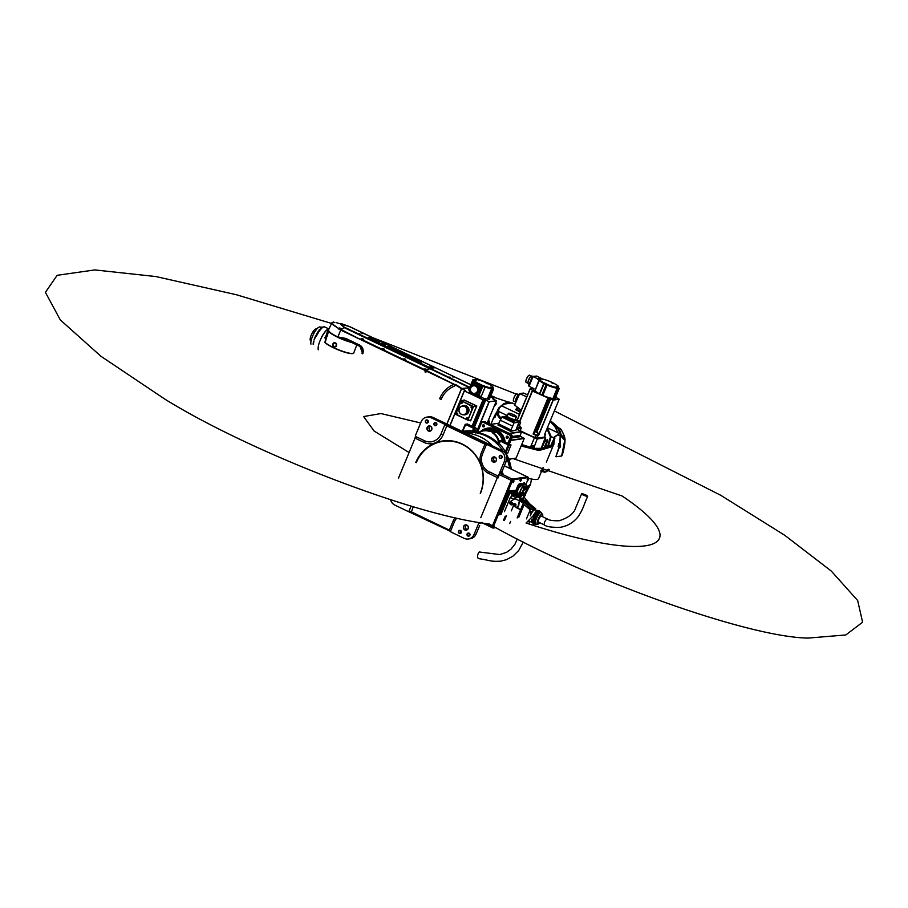 <?xml version="1.0" encoding="UTF-8"?>
<svg xmlns="http://www.w3.org/2000/svg" width="908" height="908" viewBox="0 0 908 908"><rect width="100%" height="100%" fill="white"/><g stroke="black" fill="none" stroke-linecap="round" stroke-linejoin="round"><path stroke-width="1.36" d="M587.476 496.415C584.116 495.7 582.198 494.769 581.71 493.646C585.07 494.361 586.988 495.28 587.476 496.415L587.68 496.301C583.015 506.709 583.81 507.674 578.578 516.073C573.845 522.372 567.682 526.129 560.077 527.344C551.633 527.503 546.366 526.685 544.278 524.881L544.459 524.903C543.858 523.087 544.698 521.067 546.979 518.843L541.395 516.096A3.337 0.953 115.6 0 0 541.202 516.073A3.337 0.953 115.6 0 0 538.955 518.979A3.337 0.953 115.6 0 0 538.501 522.111A3.337 0.953 115.6 0 0 538.694 522.145M547.297 518.99L547.161 518.865C548.829 520.273 552.824 520.897 559.135 520.749C568.658 517.719 574.231 513.27 575.842 507.424L581.71 493.646M529.727 521.249A6.345 1.805 -64.4 0 1 529.693 521.226L531.725 522.202M534.664 508.764L533.927 508.412A7.332 2.088 -64.4 0 1 534.381 508.344L535.118 508.696A7.332 2.088 -64.4 0 0 534.664 508.764L533.541 510.444A6.662 1.895 -64.4 0 0 530.249 515.846L531.067 512.906L530.329 512.555A7.332 2.088 -64.4 0 1 531.01 511.442L531.748 511.794L533.541 510.444A6.662 1.895 -64.4 0 1 535.743 510.058M533.7 521.975L532.553 521.419L533.166 523.95L534.313 524.495L533.7 521.975A7.332 2.088 -64.4 0 1 533.915 520.931L536.219 515.369L535.073 514.825L532.769 520.375L533.915 520.931M532.553 521.419A7.332 2.088 -64.4 0 1 532.769 520.375M539.658 522.668A5.607 1.6 -64.4 0 1 538.784 523.644A5.607 1.6 -64.4 0 1 538.069 519.376A5.607 1.6 -64.4 0 1 541.202 514.484A5.607 1.6 -64.4 0 1 542.757 515.358A5.607 1.6 -64.4 0 1 542.553 516.652M534.551 523.859A6.617 1.884 -64.4 0 1 535.198 518.207A6.617 1.884 -64.4 0 1 540.271 511.919L541.372 512.452A6.617 1.884 -64.4 0 0 536.299 518.74A6.617 1.884 -64.4 0 0 535.652 524.381L534.551 523.859M535.118 524.132L534.767 524.438A7.332 2.088 -64.4 0 1 534.313 524.495M514.45 504.7A0.624 0.59 -98.2 0 0 515.574 505.132A0.624 0.59 -98.2 0 0 515.619 504.882M514.473 504.791L515.506 505.109M533.484 510.682A6.345 1.805 -64.4 0 1 535.221 509.808L537.207 510.761M535.118 508.696L535.754 510.114M531.067 512.906A7.332 2.088 -64.4 0 1 531.748 511.794M529.16 522.032L529.194 520.931L529.16 522.032M527.809 521.794L530.17 521.533A7.332 0.726 8.1 0 0 530.306 521.521L529.625 521.964M533.927 508.412L532.383 509.887M535.743 513.712L536.889 514.257L539.806 511.227L538.66 510.682L535.743 513.712A7.332 2.088 -64.4 0 0 535.073 514.825M536.219 515.369A7.332 2.088 -64.4 0 1 536.889 514.257M538.66 510.682A7.332 2.088 -64.4 0 1 539.114 510.614L540.566 512.067M512.668 494.928L513.383 494.043L512.668 494.928M513.383 494.043L512.464 493.6L511.749 494.485L512.577 495.723M515.517 494.519L516.232 493.634L515.517 494.519M514.439 494.69L515.426 495.314M511.851 503.611A0.681 0.647 -98.2 0 0 511.874 503.622L511.647 503.645A0.636 0.602 -98.2 0 0 512.021 502.635A0.636 0.602 -98.2 0 0 511 502.748A0.636 0.602 -98.2 0 0 511.647 503.645M512.566 504.564A1.873 1.759 81.8 0 1 509.956 502.238A1.873 1.759 81.8 0 1 510.512 501.5L517.617 496.914L520.046 498.072L518.355 505.257A0.806 0.749 81.8 0 1 518.298 505.472L517.639 507.073A0.806 0.749 81.8 0 1 516.641 507.47L515.415 506.289L515.914 505.098A0.829 0.783 -98.2 0 0 515.506 503.997L514.234 503.384L512.566 504.564L514.45 503.486M512.067 504.814A1.873 1.759 -98.2 0 0 513.02 504.507M512.169 503.293A0.681 0.647 81.8 0 1 511.056 503.418A0.681 0.647 81.8 0 1 511.476 502.328A0.681 0.647 81.8 0 1 512.169 503.293M528.07 479.753L528.785 478.868L528.07 479.753M527.979 480.548L527.151 479.31L527.866 478.425L528.785 478.868M520.715 480.809L521.442 479.923L520.715 480.809M520.625 481.603L519.796 480.366L520.511 479.481L521.442 479.923M513.372 481.864L514.087 480.979L513.372 481.864M513.27 482.659L512.441 481.422L513.156 480.536L514.087 480.979M504.065 504.315L504.78 503.429L504.689 504.224M503.146 503.872L503.861 502.987L504.78 503.429M517.696 492.601L517.106 493.941L517.696 492.601M517.106 493.941L516.414 493.6L517.004 492.272L517.73 492.613M520.579 486.2L520.012 486.892L520.579 486.2M519.773 486.12L519.955 485.235L520.647 485.576M522.565 486.268L523.235 485.201L522.826 486.404M521.873 485.939L522.509 484.861L523.235 485.201M523.723 487.142A4.007 1.146 115.6 0 0 523.7 487.017A4.007 1.146 115.6 0 0 523.473 486.711A4.007 1.146 115.6 0 0 523.246 486.677A4.007 1.146 115.6 0 0 520.545 490.172A4.007 1.146 115.6 0 0 520.012 493.929A4.007 1.146 115.6 0 0 520.227 493.963A4.007 1.146 115.6 0 0 520.386 493.918A4.007 1.146 115.6 0 0 520.511 493.861M521.374 485.78A4.007 1.146 115.6 0 0 521.203 485.621A4.007 1.146 115.6 0 0 520.988 485.598A4.007 1.146 115.6 0 0 520.704 485.701M523.337 486.926A3.825 1.09 115.6 0 0 520.625 490.581A3.825 1.09 115.6 0 0 520.466 493.873A3.825 1.09 115.6 0 0 520.613 493.827A3.825 1.09 115.6 0 0 522.883 490.865A3.825 1.09 115.6 0 0 523.768 487.256A3.825 1.09 115.6 0 0 523.337 486.926M519.07 495.723L519.637 495.019L519.07 495.723M518.752 495.564L518.945 494.69L519.637 495.019M516.584 496.313L517.231 495.371L516.89 496.472M515.892 495.961L516.538 495.042L517.231 495.371M465.702 445.941A37.126 34.958 -98.2 0 0 443.218 441.174A37.126 34.958 -98.2 0 0 443.138 441.186M480.241 493.282A36.99 34.833 -98.2 0 0 462.195 444.33A36.99 34.833 -98.2 0 0 416.295 462.626M416.227 462.569A37.126 34.958 81.8 0 1 443.047 441.197A37.126 34.958 81.8 0 1 476.064 455.839A37.126 34.958 81.8 0 1 480.4 493.339M467.177 529.568A2.406 2.259 81.8 0 1 466.553 525.199M495.337 461.593A2.406 2.259 81.8 0 1 494.712 457.235M430.698 430.608A2.406 2.259 81.8 0 1 430.074 426.238M436.498 424.944A1.339 1.26 81.8 0 1 436.226 423.094M461.026 532.712A1.339 1.26 81.8 0 1 460.765 530.874M468.199 528.638A2.667 2.52 81.8 0 1 464.885 529.954A2.667 2.52 81.8 0 1 463.579 526.424A2.667 2.52 81.8 0 1 466.894 525.096A2.667 2.52 81.8 0 1 468.199 528.638M463.897 526.515A2.406 2.259 -98.2 0 0 466.315 529.897A2.406 2.259 -98.2 0 0 467.779 526.084A2.406 2.259 -98.2 0 0 463.897 526.515M461.298 532.599A1.6 1.51 81.8 0 1 459.312 533.393A1.6 1.51 81.8 0 1 458.529 531.271A1.6 1.51 81.8 0 1 460.515 530.476A1.6 1.51 81.8 0 1 461.298 532.599M458.846 531.373A1.339 1.26 -98.2 0 0 460.186 533.246A1.339 1.26 -98.2 0 0 461.003 531.123A1.339 1.26 -98.2 0 0 458.846 531.373M431.72 429.677A2.667 2.52 81.8 0 1 428.406 430.994A2.667 2.52 81.8 0 1 427.101 427.464A2.667 2.52 81.8 0 1 430.415 426.136A2.667 2.52 81.8 0 1 431.72 429.677M427.418 427.555A2.406 2.259 -98.2 0 0 429.836 430.937A2.406 2.259 -98.2 0 0 431.289 427.123A2.406 2.259 -98.2 0 0 427.418 427.555M436.771 424.819A1.6 1.51 81.8 0 1 434.784 425.614A1.6 1.51 81.8 0 1 434.001 423.491A1.6 1.51 81.8 0 1 435.988 422.697A1.6 1.51 81.8 0 1 436.771 424.819M434.319 423.593A1.339 1.26 -98.2 0 0 435.658 425.466A1.339 1.26 -98.2 0 0 436.476 423.344A1.339 1.26 -98.2 0 0 434.319 423.593M496.347 460.662A2.667 2.52 81.8 0 1 493.033 461.979A2.667 2.52 81.8 0 1 491.739 458.449A2.667 2.52 81.8 0 1 495.053 457.133A2.667 2.52 81.8 0 1 496.347 460.662M492.057 458.551A2.406 2.259 -98.2 0 0 494.474 461.922A2.406 2.259 -98.2 0 0 495.927 458.109A2.406 2.259 -98.2 0 0 492.057 458.551M469.879 535.255A1.6 1.51 81.8 0 1 467.892 536.049A1.6 1.51 81.8 0 1 467.109 533.927A1.6 1.51 81.8 0 1 469.096 533.144A1.6 1.51 81.8 0 1 469.879 535.255M467.382 534.018A1.373 1.294 -98.2 0 0 468.766 535.947A1.373 1.294 -98.2 0 0 469.595 533.768A1.373 1.294 -98.2 0 0 467.382 534.018M469.64 535.368A1.373 1.294 81.8 0 1 469.379 533.529M502.056 457.575A1.6 1.51 81.8 0 1 500.07 458.37A1.6 1.51 81.8 0 1 499.286 456.247A1.6 1.51 81.8 0 1 501.273 455.453A1.6 1.51 81.8 0 1 502.056 457.575M499.559 456.338A1.373 1.294 -98.2 0 0 500.944 458.268A1.373 1.294 -98.2 0 0 501.772 456.088A1.373 1.294 -98.2 0 0 499.559 456.338M501.818 457.689A1.373 1.294 81.8 0 1 501.556 455.839M428.19 422.163A1.6 1.51 81.8 0 1 426.192 422.958A1.6 1.51 81.8 0 1 425.421 420.835A1.6 1.51 81.8 0 1 427.407 420.041A1.6 1.51 81.8 0 1 428.19 422.163M425.693 420.915A1.373 1.294 -98.2 0 0 427.066 422.844A1.373 1.294 -98.2 0 0 427.906 420.665A1.373 1.294 -98.2 0 0 425.693 420.915M427.952 422.277A1.373 1.294 81.8 0 1 427.691 420.427M438.144 513.633A37.398 35.208 -98.2 0 0 442.741 514.802M527.412 476.916L512.135 479.038L511.181 480.309L492.011 527.582M491.966 527.423L512.135 479.129M500.376 450.947L487.256 444.659L486.223 445.034L482.5 454.023A13.359 12.576 -98.2 0 0 489.015 471.695L497.561 475.792L498.571 475.349L504.281 461.559A8.013 7.548 -98.2 0 0 500.376 450.947L502.328 450.674A8.013 7.548 -98.2 0 1 506.244 461.275L502.771 469.652M416.216 462.422A37.398 35.208 81.8 0 1 443.002 440.936M494.406 446.872L502.328 450.674M426.964 417.101A8.013 7.548 -98.2 0 0 421.176 421.709L415.467 435.511L415.841 436.612L424.376 440.698A13.359 12.576 -98.2 0 0 440.947 434.103L444.67 425.114L444.239 424.036L431.118 417.748A8.013 7.548 -98.2 0 0 426.964 417.101L428.928 416.817A8.013 7.548 -98.2 0 1 433.082 417.464L441.299 421.357M479.685 525.596L476.076 534.097A8.013 7.548 -98.2 0 1 470.287 538.716L468.324 538.989A8.013 7.548 -98.2 0 0 474.112 534.381L479.049 522.463M456.803 518.128A13.359 12.576 -98.2 0 0 454.341 521.998L450.629 530.976L451.049 532.054L464.17 538.342A8.013 7.548 -98.2 0 0 468.324 538.989M390.622 499.718A8.013 7.548 -98.2 0 0 394.923 505.143L408.044 511.431L409.077 511.056L411.131 506.096M480.411 493.475A37.398 35.208 -98.2 0 0 476.03 455.714A37.398 35.208 -98.2 0 0 442.786 440.97A37.398 35.208 -98.2 0 0 415.773 462.49M415.467 435.511L415.841 436.612A2.134 0.613 -64.4 0 1 415.535 438.348L415.115 437.974A2.94 0.84 115.6 0 0 415.58 436.396M408.044 511.431L411.233 511.806L449.358 530.09L453.081 521.113A15.334 14.437 81.8 0 1 455.022 517.73M413.333 506.743L411.154 512.498L449.278 530.771L449.358 530.09L451.049 532.054M441.277 421.335L494.372 446.793L441.254 421.323M505.132 466.235L505.177 466.258A5.346 5.039 82.6 0 1 504.371 465.781A5.346 5.039 80.9 0 0 505.177 466.258L504.099 466.44M498.571 475.349A2.94 0.84 -64.4 0 1 498.708 476.019L498.197 477.869L497.391 477.585L497.618 476.223A0.806 0.624 4.1 0 0 498.708 476.019L499.196 474.839A2.667 0.76 -64.4 0 1 501.091 472.285L502.816 469.754M502.43 473.545L501.829 472.137L503.077 473.863L501.749 474.055L512.135 479.038M479.651 522.554A2.667 0.76 -64.4 0 0 479.98 523.269L480.979 522.77M502.124 473.34L502.703 473.704M495.087 527.253L493.77 526.526M509.706 523.541L510.602 521.396M522.724 492.125L523.768 489.605M525.743 484.838L527.593 480.366M528.308 478.641L528.388 477.54L513.236 479.708L512.384 480.854L493.282 526.981L493.226 528.013L495.813 527.65M495.87 527.684L492.987 528.07L493.123 526.935L512.226 480.809L513.168 479.538L528.49 477.574M527.525 476.972L512.191 479.106L511.295 480.366L492.193 526.492L491.988 527.525L492.93 528.025M522.384 491.932L524.029 493.226A2.27 0.647 115.6 0 0 523.269 493.328A2.27 0.647 115.6 0 0 522.486 494.463M519.149 494.792L515.892 495.473L519.149 494.463M518.808 494.224L516.107 494.565M519.648 486.722A4.007 1.146 115.6 0 0 517.503 492.499M520.012 493.929L517.776 492.862A4.007 1.146 115.6 0 0 517.969 492.874M519.944 485.178L522.577 484.804L519.478 484.951L516.516 493.657M517.526 493.509L518.763 493.339M519.478 484.951L516.13 492.442M518.15 494.054L516.187 494.327M522.293 484.679L519.353 484.6L522.168 484.339M519.58 484.713L518.82 485.735L517.957 485.428L519.092 483.896L521.68 483.521L521.828 484.248M504.394 520.568L506.392 515.744M516.119 492.272L518.82 485.735M523.791 494.61A2.27 0.647 115.6 0 0 524.029 493.226L523.666 494.951M526.561 487.619A2.27 0.647 115.6 0 0 526.924 485.882A2.27 0.647 115.6 0 0 526.175 485.996A2.27 0.647 115.6 0 0 525.051 487.834A2.27 0.647 115.6 0 0 524.688 489.571A2.27 0.647 115.6 0 0 525.448 489.457A2.27 0.647 115.6 0 0 526.561 487.619L524.745 490.07L525.46 486.597L526.708 485.303L526.561 487.619M522.145 495.166L523.814 492.635M522.565 493.941L521.283 493.328M520.182 492.806L519.194 495.189M520.318 495.723L519.648 495.405M519.251 495.689L519.966 496.506M526.708 485.303L524.37 484.18L523.292 485.303M525.46 486.597L523.258 485.542M524.472 488.981L523.7 488.618M524.745 490.07L523.462 489.457M524.983 484.475A3.201 0.919 115.6 0 0 524.767 483.669A3.201 0.919 115.6 0 0 523.121 485.144M519.433 493.657L519.297 493.997A3.201 0.919 115.6 0 0 519.138 494.406L519.172 494.508M515.165 505.484A1.873 1.759 -98.2 0 0 514.722 506.448L515.472 506.823M523.19 497.471L523.848 499.956L522.826 498.481L524.007 494.974L521.623 495.314L519.365 500.739L514.609 498.594M521.226 495.881L520.659 494.928L521.623 495.314M523.961 495.496L523.564 494.304L521.203 494.644M517.639 507.073L518.093 507.005A0.806 0.749 81.8 0 1 517.276 507.459M520.647 494.962L519.467 497.652L520.273 498.049M518.808 505.2L519.365 500.739M518.093 507.005L518.752 505.404M522.929 498.492L519.875 498.901M519.944 496.585L517.617 496.914M512.952 493.827L513.451 492.613L515.415 492.34L514.178 495.303L512.929 495.484M516.232 493.634L514.961 493.43M513.451 492.613L512.77 493.736M512.226 495.586L510.33 497.448L504.439 511.669M515.846 493.441L516.028 492.147L515.415 492.34M513.27 492.533L511.59 493.907L510.205 493.248L511.147 491.966L514.7 491.546M514.881 491.603L511.249 491.727L510.114 493.26L510.455 491.864L508.855 492.976L510.16 491.376A2.134 0.613 -64.4 0 1 510.761 490.91L514.178 490.422A2.134 0.613 -64.4 0 1 514.427 491.126L510.614 491.909M505.393 502.748L504.996 503.52L505.313 502.703M504.996 503.52L505.574 502.828M506.199 501.477L505.631 502.34L506.199 501.477M505.972 501.364L505.699 502.011M479.413 552.03L479.186 551.985C477.438 554.391 477.131 556.581 478.255 558.568L478.141 558.568C490.399 560.293 489.855 561.78 500.649 561.178L506.392 559.703L512.884 556.207L518.661 550.6L523.269 542.087M515.585 504.882A0.624 0.59 81.8 0 1 515.097 505.257A0.624 0.59 81.8 0 1 514.495 504.371A0.624 0.59 81.8 0 1 515.494 504.246A0.624 0.59 81.8 0 1 515.585 504.882M517.163 517.957L523.235 503.304A0.806 0.749 81.8 0 1 524.404 503.021L524.631 502.839M527.752 502.283A0.806 0.749 81.8 0 1 528.411 502.442L527.151 502.555M535.47 509.343L535.72 508.741L527.854 502.374M528.74 521.816A6.662 0.67 8.1 0 0 530.022 521.714L530.397 521.567M527.026 502.442L527.207 501.818L527.026 502.442L527.207 501.818L525.369 500.807M519.092 500.138L524.064 502.272L523.417 502.964L518.729 500.614M533.836 509.002L531.872 509.456L524.847 502.919M524.064 502.272L524.858 502.919M520.727 509.365A0.67 0.624 81.8 0 1 520.227 509.354L516.538 507.583A0.67 0.624 81.8 0 1 516.221 507.266M520.681 509.49A0.794 0.738 81.8 0 1 520.068 509.479L516.38 507.708A0.794 0.738 81.8 0 1 515.948 507.129M518.865 517.185L523.848 505.189A0.67 0.624 81.8 0 1 524.813 504.95L529.909 509.343A0.67 0.624 -98.2 0 1 530.09 510.126L526.47 518.888M530.113 510.035L530.102 510.069A0.647 0.613 -98.2 0 0 529.886 509.592L524.79 505.2A0.647 0.613 -98.2 0 0 524.007 505.211M526.231 501.261L520.25 498.844M521.998 498.991L521.396 498.685M519.297 499.241L523.144 501.704M533.541 508.752L525.766 502.045A1.339 1.26 -98.2 0 0 525.573 501.908L520.579 499.003L519.603 499.184M511.317 510.898L514.371 503.554M514.041 422.197L512.759 421.664M518.184 421.596L516.902 421.074M504.11 417.43L502.828 416.908M467.631 418.849A0.692 0.658 81.8 0 1 467.007 419.258A0.692 0.658 81.8 0 1 466.814 417.907A0.692 0.658 81.8 0 1 467.631 418.849M471.116 406.988A0.692 0.658 81.8 0 1 472.194 406.818A0.692 0.658 81.8 0 1 471.683 407.976A0.692 0.658 81.8 0 1 471.093 407.022L471.683 407.976M457.711 414.093A0.692 0.658 81.8 0 1 457.087 414.502A0.692 0.658 81.8 0 1 456.894 413.151A0.692 0.658 81.8 0 1 457.711 414.093M461.185 402.233A0.692 0.658 81.8 0 1 462.263 402.051A0.692 0.658 81.8 0 1 461.763 403.209A0.692 0.658 81.8 0 1 461.173 402.267L461.763 403.209M503.384 416.693L506.857 416.193L506.335 417.442A4.676 0.84 22.5 0 0 509.706 419.734A4.676 0.84 22.5 0 0 514.7 421.164A4.676 0.84 22.5 0 0 514.972 421.017L515.483 419.78A4.676 0.84 -157.5 0 1 515.211 419.927A4.676 0.84 -157.5 0 1 510.217 418.497A4.676 0.84 -157.5 0 1 506.846 416.204A4.676 0.84 -157.5 0 1 506.982 416.091A4.676 0.84 -157.5 0 1 507.129 416.057M516.368 416.534A4.404 0.794 -157.5 0 1 516.425 416.624A4.404 0.794 -157.5 0 1 516.436 416.795L515.335 419.439A4.404 0.794 -157.5 0 1 515.074 419.575A4.404 0.794 -157.5 0 1 510.375 418.225A4.404 0.794 -157.5 0 1 507.197 416.068A4.404 0.794 -157.5 0 1 507.322 415.955M516.436 416.795A4.404 0.794 -157.5 0 1 516.175 416.931A4.404 0.794 -157.5 0 1 511.465 415.58A4.404 0.794 -157.5 0 1 508.298 413.424A4.404 0.794 -157.5 0 1 508.423 413.31A4.404 0.794 -157.5 0 1 508.514 413.288M516.936 427.418L517.81 427.6M519.149 426.805L520.432 427.225M517.912 427.259A4.245 0.76 22.5 0 0 518.74 427.316A4.245 0.76 22.5 0 0 518.99 427.18L519.853 425.092A4.245 0.76 -157.5 0 1 519.603 425.228A4.245 0.76 -157.5 0 1 517.889 424.967M516.107 416.749A4.268 0.772 -157.5 0 1 511.193 415.285A4.268 0.772 -157.5 0 1 508.594 413.242A4.268 0.772 -157.5 0 1 508.718 413.208A4.268 0.772 -157.5 0 1 512.929 414.366A4.268 0.772 -157.5 0 1 516.346 416.466A4.268 0.772 -157.5 0 1 516.107 416.749M520.545 422.356A3.973 0.715 -157.5 0 1 520.59 422.447A3.973 0.715 -157.5 0 1 520.602 422.595L519.705 424.751A3.973 0.715 -157.5 0 1 519.478 424.876A3.973 0.715 -157.5 0 1 518.014 424.672M520.602 422.595A3.973 0.715 -157.5 0 1 520.363 422.719A3.973 0.715 -157.5 0 1 518.854 422.492M515.494 419.678A3.836 0.692 -157.5 0 1 520.522 422.277A3.836 0.692 -157.5 0 1 520.307 422.538A3.836 0.692 -157.5 0 1 518.911 422.345M476.223 382.416L475.894 382.018A10.953 1.964 -157.5 0 1 475.758 381.928L475.803 381.78A10.374 1.861 -157.5 0 1 473.953 379.703A10.374 1.861 -157.5 0 1 474.282 379.442L476.439 380.214L474.952 379.351A10.374 1.861 -157.5 0 1 486.109 382.756L487.868 383.596A10.374 1.861 -157.5 0 1 493.135 387.648A10.374 1.861 -157.5 0 1 492.806 387.909L490.706 387.103L492.147 388A10.374 1.861 -157.5 0 1 485.44 386.399L484.69 386.944A10.953 1.964 -157.5 0 1 484.475 386.865L484.577 386.093L482.852 385.514A10.953 1.964 -157.5 0 1 482.523 385.378L482.511 385.423M493.01 387.932A10.556 1.895 -157.5 0 1 493.044 388.318A10.556 1.895 -157.5 0 1 492.896 388.488L493.634 388.976L489.367 399.293L487.346 398.987A10.556 1.895 22.5 0 1 480.865 397.341L485.44 386.399M490.91 387.364L491.841 387.716A1.873 1.873 0 0 0 491.001 387.364L490.853 387.364M476.178 380.531L476.03 380.134A1.873 1.873 0 0 0 475.19 379.782L476.098 380.202M482.523 385.378L477.517 382.983A10.953 1.964 -157.5 0 1 477.256 382.836L476.337 382.143M465.01 414.797A4.676 4.404 -98.2 0 0 468.063 407.363A4.676 4.404 -98.2 0 0 463.682 405.558M461.968 406.092A4.676 4.404 81.8 0 1 468.165 412.141A4.676 4.404 81.8 0 1 463.205 414.763M476.087 382.563L476.473 382.393A1.873 1.873 0 0 1 477.313 382.733L477.222 382.677M462.433 406.001L463.409 405.865A4.404 4.143 81.8 0 1 467.836 412.05A4.404 4.143 81.8 0 1 464.658 414.581L463.682 414.718A4.404 4.143 81.8 0 1 459.255 408.532A4.404 4.143 81.8 0 1 466.349 407.737A4.404 4.143 81.8 0 1 463.682 414.718M477.54 395.275A0.738 0.692 -98.2 0 0 478.141 394.038A0.738 0.692 -98.2 0 0 477.347 393.89A0.715 0.67 81.8 0 1 478.187 394.855A0.715 0.67 81.8 0 1 477.506 395.264A0.715 0.67 81.8 0 1 477.313 393.902L477.381 393.868M480.502 388.147A0.738 0.692 -98.2 0 0 481.092 386.91A0.738 0.692 -98.2 0 0 480.298 386.763A0.715 0.67 81.8 0 1 481.138 387.727A0.715 0.67 81.8 0 1 480.457 388.136A0.715 0.67 81.8 0 1 480.264 386.774L480.332 386.74M473.556 383.494L473.681 384.89A0.715 0.67 81.8 0 1 473.488 383.528A0.715 0.67 81.8 0 1 474.362 384.481A0.715 0.67 81.8 0 1 473.681 384.89A0.738 0.692 -98.2 0 0 474.316 383.664A0.738 0.692 -98.2 0 0 473.522 383.505M475.576 393.663L476.337 393.561A4.245 3.995 -98.2 0 0 478.913 386.831A4.245 3.995 -98.2 0 0 475.134 385.162L474.373 385.276A4.245 3.995 81.8 0 1 478.641 391.223A4.245 3.995 81.8 0 1 474.01 393.561M472.898 385.809A4.245 3.995 81.8 0 1 474.373 385.276M466.712 412.13A4.268 4.018 81.8 0 1 461.412 414.252A4.268 4.018 81.8 0 1 459.323 408.6A4.268 4.018 81.8 0 1 464.624 406.489A4.268 4.018 81.8 0 1 466.712 412.13M477.29 395.048L477.687 394.095L477.29 395.048M480.253 387.92L480.638 386.967L480.253 387.92M470.991 391.757L470.548 390.826M473.465 384.674L473.863 383.721L473.465 384.674M473.522 385.662L474.316 385.548A3.973 3.745 81.8 0 1 478.323 391.132A3.973 3.745 81.8 0 1 475.451 393.414L474.657 393.527A3.973 3.745 81.8 0 1 470.662 387.954A3.973 3.745 81.8 0 1 477.063 387.228A3.973 3.745 81.8 0 1 474.657 393.527M477.37 391.189A3.836 3.609 81.8 0 1 472.603 393.096A3.836 3.609 81.8 0 1 470.73 388.011A3.836 3.609 81.8 0 1 475.497 386.116A3.836 3.609 81.8 0 1 477.37 391.189M482.579 425.409A1.067 1.01 81.8 0 1 483.896 424.887A1.067 1.01 81.8 0 1 484.418 426.295A1.067 1.01 81.8 0 1 483.101 426.828A1.067 1.01 81.8 0 1 482.579 425.409M484.339 426.227A0.908 0.851 -98.2 0 0 483.419 424.944A0.908 0.851 -98.2 0 0 482.874 426.385A0.908 0.851 -98.2 0 0 484.339 426.227M506.244 436.759A1.067 1.01 81.8 0 1 507.572 436.237A1.067 1.01 81.8 0 1 508.094 437.645A1.067 1.01 81.8 0 1 506.766 438.178A1.067 1.01 81.8 0 1 506.244 436.759M508.003 437.577A0.908 0.851 -98.2 0 0 507.095 436.294A0.908 0.851 -98.2 0 0 506.539 437.735A0.908 0.851 -98.2 0 0 508.003 437.577M501 437.179A14.153 13.325 81.8 0 1 502.396 440.8A14.29 13.45 -98.2 0 0 494.656 431.084M489.537 429.825A14.29 13.45 -98.2 0 0 487.301 429.949L483.964 430.426A14.29 13.45 81.8 0 1 489.662 430.914L489.423 430.097L491.569 431.107A3.337 0.602 -157.5 0 1 489.605 429.666A3.337 0.602 -157.5 0 1 491.149 429.768M495.598 432.628L492.987 432.503A14.29 13.45 81.8 0 1 499.264 442.31M489.662 430.914L492.987 432.503L489.662 430.914M483.544 424.944A0.908 0.851 -98.2 0 0 483.794 426.726M507.209 436.294A0.908 0.851 -98.2 0 0 507.47 438.065M470.185 426.351L472.16 426.93L470.185 426.351M471.888 426.93L469.436 425.92M504.814 442.956L506.789 443.535L504.814 442.956M506.516 443.535L504.054 442.514M491.478 429.314L490.956 430.222L492.057 431.028L494.417 431.663L494.69 430.642M491.307 429.382L494.769 430.812M492.511 430.051L494.69 430.574L492.511 430.051M508.208 444.909L509.161 445.204L505.631 453.421L505.381 451.719L508.208 444.909L500.353 441.152L499.57 443.036A2.134 2.009 81.8 0 1 499.207 443.615L498.923 443.025A1.339 1.26 -98.2 0 0 499.116 442.741M506.891 455.895L506.596 454.477A1.339 1.26 81.8 0 1 506.55 453.285L505.552 453.546M506.346 452.014L505.381 451.719A44.072 41.496 81.8 0 0 499.207 443.615L496.449 443.206L498.923 443.025M499.57 443.036L498.867 443.093M494.599 431.198A3.337 0.602 -157.5 0 1 495.768 432.219A3.337 0.602 -157.5 0 1 491.569 431.107L495.575 432.321M473.579 428.315L474.532 428.61L473.76 430.494A1.339 1.26 -98.2 0 0 473.658 430.914L472.637 430.88A2.134 2.009 81.8 0 1 472.796 430.199L473.579 428.315L465.725 424.547L462.161 432.287M473.658 430.914L474.067 432.469L472.637 430.88A44.072 41.496 81.8 0 0 462.91 431.357L465.271 424.252M502.964 451.004A42.733 40.236 -98.2 0 0 496.449 443.206A42.733 40.236 -98.2 0 0 474.067 432.469A42.733 40.236 -98.2 0 0 464.487 432.458M499.899 440.857L499.105 442.684L499.877 440.8L501.806 440.516L511.034 444.943L509.161 445.204M498.537 443.308A1.339 1.26 81.8 0 1 497.947 442.99L498.208 443.876L497.947 442.99A42.733 40.236 -98.2 0 0 488.81 436.453L486.189 435.193A42.733 40.236 -98.2 0 0 475.554 432.253L474.067 432.469M506.46 455.226L506.641 454.318L506.096 454.545M509.638 468.38A42.733 40.236 -98.2 0 0 506.857 458.472M475.406 432.946L475.554 432.253L475.406 432.946L475.554 432.253L474.68 431.436L474.578 432.015M465.725 424.547L467.177 423.911L476.405 428.338L474.532 428.61M507.765 453.103L511.034 444.943M485.235 434.773L491.5 437.962M475.259 431.379L476.405 428.338M509.32 444.114L512.01 437.633A2.667 2.52 -98.2 0 0 510.705 434.092L485.315 421.925A2.667 2.52 -98.2 0 0 483.93 421.709L482.806 421.868A2.667 2.52 81.8 0 1 484.191 422.084L483.816 422.595A2.134 2.009 -98.2 0 0 481.161 423.65L477.483 432.549M473.272 426.828L484.509 399.702L482.977 399.826L464.374 390.905L465.566 390.542A16.026 2.883 -157.5 0 1 465.327 390.349L461.57 388.476L469.549 387.784M484.509 399.702L484.77 399.758A16.026 2.883 -157.5 0 0 485.292 399.917L489.276 401.756L496.46 400.723L487.301 422.878A1.873 1.759 -98.2 0 0 487.335 422.765M490.422 396.739L493.782 398.374L492.476 398.646A16.026 2.883 -157.5 0 1 492.704 398.85L496.472 400.723L487.29 422.867M493.782 398.374L493.43 399.225L493.77 398.374M470.889 392.687L480.502 397.261M469.413 390.395A10.556 1.895 22.5 0 0 469.277 390.565A10.556 1.895 22.5 0 0 469.606 391.405M469.379 390.315L473.692 380.077A10.556 1.895 -157.5 0 0 473.545 380.248L469.277 390.565M473.386 379.839L469.107 390.156M478.221 396.092L482.261 386.819L478.425 396.07L469.425 391.881L470.344 389.657L469.379 391.961L478.618 396.387L482.636 386.683L473.397 382.257L475.474 382.098A12.156 2.179 -157.5 0 0 476.269 382.574L477.801 383.085M471.627 386.57L473.261 382.631L482.057 386.842M473.261 382.631L482.307 386.808L478.437 396.047M447.519 424.376L448.904 425.046M484.69 386.944L484.94 386.331A10.953 1.964 -157.5 0 1 484.724 386.252L484.577 386.093M473.488 382.609L482.307 386.808M484.724 386.956L484.248 386.309A12.156 2.179 -157.5 0 1 483.158 385.877L477.801 383.119M461.253 400.769L455.634 414.332L461.287 400.734L472.852 406.795L476.621 406.08L470.571 420.676L468.778 420.075M456.02 414.161L467.847 420.188L472.852 406.795M476.621 406.08L464.158 400.11L461.287 400.734L473.488 406.58L467.847 420.188L470.14 420.722M491.875 388.613L492.136 388L491.875 388.613A10.374 1.861 -157.5 0 1 485.19 387.012M471.604 386.581L473.397 382.257M484.18 387.024L484.429 386.422L482.636 386.683M493.135 387.648L492.885 388.249A10.374 1.861 -157.5 0 1 492.556 388.511L492.022 388.284M475.032 382.018A10.374 1.861 -157.5 0 1 473.704 380.316L473.953 379.703M474.963 382.03A10.556 1.895 -157.5 0 1 473.545 380.248M487.346 398.987L491.625 388.669A10.556 1.895 -157.5 0 1 485.144 387.024L484.793 386.944M476.768 406.046L470.639 420.858L476.768 406.046L464.079 399.963L476.859 406.035M480.026 397.329L480.525 396.115L478.618 396.387M491.625 388.669L493.623 388.987L489.344 399.304M468.676 389.907L472.954 379.589L474.067 379.555M517.776 427.918L521.169 427.43L517.537 428.474L516.913 427.498M520.5 427.112L521.169 427.43M512.214 436.51L520.261 435.352L521.646 431.561L516.323 429.007M520.261 435.352L520.261 435.772A16.026 15.084 -98.2 0 1 520.477 436.339L524.211 438.519L516.107 458.086L508.809 459.221M508.798 459.187L515.971 458.188M509.354 460.719L510.478 458.983M516.686 428.065L517.537 428.474L516.629 428.236M520.92 427.986L517.469 428.633M498.515 423.911L510.943 429.87L510.489 431.016L498.015 425.035L501.784 417.044L513.985 422.901L518.979 422.175L518.207 421.46M500.387 420.245L512.702 426.147L510.943 429.87M510.489 431.016L515.846 430.244L518.979 422.175L513.985 422.89L512.702 426.147M517.31 429.473L520.874 428.099M517.605 428.758L516.607 428.281M520.102 430.823L521.169 428.247M515.994 430.301L510.455 431.323L515.846 430.233M510.455 431.323L498.049 424.967M497.856 424.989L510.557 431.073M523.973 496.937L530.351 484.679L528.569 485.825L530.499 484.236M523.78 487.301L528.569 485.825M523.598 494.315L524.052 494.996L528.49 486.098L526.912 486.597M514.859 404.9L514.859 404.276M495.791 402.414L496.472 403.685A0.806 0.568 43.2 0 1 495.813 402.721L495.723 402.528M536.367 432.026L538.069 433.161L535.527 431.777A13.699 2.463 -157.5 0 0 536.367 432.026M534.142 433.956L537.218 435.227M556.49 386.865L557.421 387.319M551.633 382.631L552.212 382.779M545.833 383.778L545.152 383.925L546.287 384.504M541.35 379.09L542.473 378.908A10.953 1.964 -157.5 0 1 542.632 378.942L543.438 379.272A10.374 1.861 -157.5 0 1 551.712 382.257L553.46 383.097A10.374 1.861 -157.5 0 1 558.726 387.137A10.374 1.861 -157.5 0 1 558.409 387.398L556.241 386.626L557.739 387.489A10.374 1.861 -157.5 0 1 546.571 384.084L544.823 383.244A10.374 1.861 -157.5 0 1 539.715 379.816L537.423 379.385L537.672 378.784L533.041 376.559L536.617 376.048L541.293 378.352A12.156 2.179 -157.5 0 0 540.555 378.227L537.888 378.602A12.156 2.179 -157.5 0 0 537.899 378.84L537.672 378.784M542.746 379.113L542.031 378.988M540.01 379.714L539.057 379.408A10.953 1.964 -157.5 0 1 539.068 379.396L540.339 379.726L539.023 378.988A10.953 1.964 -157.5 0 1 539.023 378.976A10.953 1.964 -157.5 0 1 539.046 378.931L540.986 378.659A10.953 1.964 -157.5 0 1 541.179 378.681L541.633 378.908M529.103 375.254A3.836 1.09 115.6 0 0 529.035 375.288A3.836 1.09 115.6 0 0 526.458 378.908A3.836 1.09 115.6 0 0 525.857 381.893A3.836 1.09 115.6 0 0 525.891 381.973M531.475 376.116L529.568 375.197A3.973 1.135 115.6 0 0 529.194 375.22A3.973 1.135 115.6 0 0 526.526 378.976A3.973 1.135 115.6 0 0 525.914 382.064A3.973 1.135 115.6 0 0 526.141 382.37L528.036 383.278M531.396 376.162A3.973 1.135 115.6 0 0 531.248 376.207A3.973 1.135 115.6 0 0 528.581 379.964A3.973 1.135 115.6 0 0 527.968 383.04A3.973 1.135 115.6 0 0 528.025 383.187M532.69 376.4L531.975 376.06A4.245 1.214 115.6 0 0 531.566 376.071A4.245 1.214 115.6 0 0 528.728 380.077A4.245 1.214 115.6 0 0 528.07 383.369A4.245 1.214 115.6 0 0 528.308 383.698L528.967 384.016M532.133 376.865L531.736 377.705M529.182 383.993L528.785 384.833M516.641 394.004A3.836 1.09 115.6 0 0 516.561 394.038A3.836 1.09 115.6 0 0 513.985 397.67A3.836 1.09 115.6 0 0 513.395 400.644A3.836 1.09 115.6 0 0 513.417 400.723M518.661 394.708L517.106 393.959A3.973 1.135 115.6 0 0 516.72 393.97A3.973 1.135 115.6 0 0 514.053 397.727A3.973 1.135 115.6 0 0 513.44 400.814A3.973 1.135 115.6 0 0 513.667 401.12L515.494 401.994M518.684 394.946L518.684 394.946A3.973 1.135 115.6 0 0 516.05 398.68A3.973 1.135 115.6 0 0 515.426 401.733A3.973 1.135 115.6 0 0 515.483 401.881M518.695 394.98A4.256 1.214 115.6 0 0 516.187 398.805A4.256 1.214 115.6 0 0 515.517 402.074A4.256 1.214 115.6 0 0 515.721 402.414M518.967 394.401L518.877 395.196M539.284 379.555L539.034 380.168L539.715 379.816M494.974 397.625L492.635 397.795M504.405 403.731A1.339 1.09 50.6 0 1 503.713 403.708L508.423 402.074L495.121 397.67M543.097 467.563L538.523 478.595A26.707 4.801 -157.5 0 1 528.411 478.368M546.4 462.093L552.893 446.396L553.891 440.63L551.088 447.031L538.932 450.527L521.124 445.976M509.388 462.183L510.432 464.975M548.046 445.17L550.396 436.861L546.979 428.758M546.06 440.562L547.365 439.676A22.972 4.131 -157.5 0 1 547.785 440.039L545.629 447.065M559.442 447.065L555.9 456.656L559.022 446.906L560.043 447.372M560.02 447.36L560.656 446.055L559.668 443.762L560.372 434.137L558 428.985L556.173 427.282L557.16 427.6L550.259 420.824M558.204 446.486L559.01 445.964L558.59 444.648M521.737 431.663L537.332 438.632L545.356 437.486L544.664 436.68M520.159 430.698L534.789 437.713A18.024 3.235 -157.5 0 0 536.48 438.224L544.505 437.077L545.504 434.648A18.024 3.235 22.5 0 0 544.789 434.024M548.682 469.357L545.129 472.16A0.806 0.749 -80.2 0 1 544.709 472.205L544.709 472.205A0.806 0.738 -79.9 0 1 544.618 472.171L548.307 469.232M540.532 470.991L541.554 471.286M545.47 437.452L537.468 438.995L521.669 431.97M541.225 448.325L544.913 439.131M545.651 437.758L544.936 439.166M544.879 439.608A0.806 0.749 139.7 0 0 545.333 440.108L541.701 448.257M534.733 447.871A0.806 0.67 144.9 0 0 534.245 447.451L533.643 446.6L531.112 446.452L533.529 445.624L533.961 447.167M547.785 440.039A0.806 0.704 -47.9 0 1 546.798 440.55L546.718 441.515L544.323 440.845M545.708 440.641L546.4 440.198L544.936 439.756A3.473 0.624 -157.5 0 1 545.333 440.108L546.798 440.55A22.167 3.984 22.5 0 0 546.4 440.198L545.708 440.641L546.4 440.198A0.806 0.681 -49.9 0 0 547.365 439.676M532.394 447.735A0.806 0.67 144.5 0 1 533.28 447.315L532.758 445.522M533.643 446.6L533.529 445.624M488.618 423.514A3.337 3.144 -98.2 0 0 488.186 420.733M558.238 427.52L559.09 428.088A2.667 1.952 123.9 0 0 559.237 428.167M558 428.985L564.742 440.312C563.913 434.126 562.177 430.142 559.521 428.36M564.742 440.312L561.609 455.998L564.753 440.482L560.565 435.613M533.28 447.315L532.236 447.769L521.714 444.545L532.031 447.735M536.015 448.359L536.174 448.314C542.155 448.609 546.071 447.599 547.91 445.295L547.91 445.295A0.806 0.681 40.8 0 1 548.704 445.147C546.287 447.86 542.167 448.949 536.333 448.404M550.396 436.861L551.145 436.6L548.704 445.147L550.566 446.032L554.629 437.202L553.835 444.466L552.893 446.396M553.891 440.63L554.572 438.303L551.145 436.6L547.354 427.85M554.856 438.428L554.232 437.043L558.499 434.16L554.584 437.281M560.372 434.137A0.806 0.67 159.5 0 1 560.735 434.41L560.066 444.057M488.754 423.571L488.322 420.404M512.452 402.902L504.507 404.049A60.904 17.377 115.6 0 0 501.715 405.876A21.372 6.095 115.6 0 0 499.593 407.783A0.806 0.579 -136.2 0 0 498.878 407.84L498.878 407.84A0.806 0.579 -136.2 0 0 498.764 408.067L494.803 417.805A5.346 0.965 22.5 0 1 494.656 417.408L493.884 417.215L495.212 414.615A23.687 6.753 -64.4 0 1 497.005 411.71M504.507 404.049A0.806 0.715 -119.3 0 0 503.872 404.049L501.034 405.91A0.806 0.681 -126.5 0 0 500.819 406.216M547.388 427.77L558.045 432.878L555.004 426.896L550.044 421.346M520.318 412.402L515.562 409.417A0.806 0.715 -119.5 0 0 516.209 409.406L516.209 409.406A0.806 0.715 -119.5 0 0 516.402 409.236M558.307 429.2L559.827 431.152C561.087 432.673 561.087 432.549 559.839 430.789L557.16 427.6M559.827 431.152C561.087 432.673 561.087 432.549 559.839 430.789L559.453 430.664M551.054 421.233L557.478 427.827M558.386 433.797A5.346 2.066 -71.9 0 0 558.284 433.479L558.499 434.16M556.354 456.747L561.609 455.998M519.49 414.389L501.715 405.876A0.806 0.681 -126.5 0 0 501.034 405.91L498.764 408.067M499.593 407.783L497.856 411.676L498.617 411.415L498.594 415.251L501.216 418.338M498.696 409.996L498.617 411.415L507.379 415.626M521.476 445.136L538.943 449.539L550.566 446.032A0.806 0.681 -138.3 0 1 551.088 447.031M553.528 441.742A0.806 0.568 -166.7 0 0 553.562 441.64L553.562 441.64A0.806 0.568 -166.7 0 0 552.87 440.891M558.534 434.478L558.499 435.307L560.928 436.26M559.022 446.906L558.17 446.623L558.817 443.49L559.668 443.762M490.853 424.354L493.884 417.215M496.642 403.436A0.806 0.636 24.7 0 1 495.95 402.471L495.586 402.505M488.708 419.451L489.741 424.047M545.538 471.888A0.806 0.681 -129.7 0 0 546.094 471.808L549.51 469.618L544.732 472.205A0.806 0.749 -80.2 0 1 544.641 472.183M500.91 419.053L499.706 418.282L500.183 417.691M499.706 418.282L497.788 415.58A0.806 0.579 -1.2 0 1 498.594 415.251M553.835 444.466L552.824 444.069M541.826 469.118L543.699 471.059L545.731 471.729A0.806 0.636 -129.6 0 0 546.264 471.672M546.094 471.808L545.129 472.16L546.094 471.808M543.835 470.946L541.701 470.934M542.541 471.49A5.346 2.066 -71.9 0 0 543.699 471.059M490.99 395.366L493.975 397.284M492.658 396.762L490.774 395.877M492.749 396.546L490.876 395.65M493.419 396.456C495.745 397.942 495.155 398.022 491.637 396.705L490.626 396.229M490.978 397L490.604 396.297M505.041 403.311L509.354 402.119M519.864 409.202L517.492 408.055L516.8 409.724L516.504 409.043L520.659 411.574M518.173 407.533L517.492 408.055M539.647 393.89L539.511 393.8A10.556 1.895 22.5 0 1 535.016 390.656L539.239 379.533M539.034 380.168L539.295 380.339A10.556 1.895 -157.5 0 0 543.779 383.482L539.749 394.151L542.246 395.23L547.07 385.06A10.556 1.895 -157.5 0 0 557.217 388.17L559.215 388.476L554.958 398.782L559.215 388.476L558.499 387.988A10.556 1.895 -157.5 0 0 558.636 387.818L558.534 388.068M534.71 390.451L533.484 389.873L533.983 388.658L529.024 386.275L533.041 376.559M554.947 398.794L552.949 398.487A10.556 1.895 22.5 0 1 542.802 395.377L542.246 395.23M535.141 431.72L548.965 398.362L532.451 391.053L533.246 390.746A13.699 2.463 -157.5 0 1 532.792 390.349L530.022 388.964L533.563 388.442M548.965 398.362L549.238 398.408A13.699 2.463 -157.5 0 0 550.259 398.726L553.256 400.087L559.192 399.236L544.459 434.796L545.504 434.648M555.832 396.683L556.899 397.216L555.991 397.443A13.699 2.463 -157.5 0 1 556.434 397.84L559.203 399.225L544.471 434.784M530.022 388.964L517.072 420.234L530.034 388.976M546.525 384.913L543.858 383.709M534.074 433.945L533.087 433.99L535.788 435.284L534.789 437.713M535.788 435.284A18.024 3.235 22.5 0 0 537.491 435.806L538.523 435.647L537.343 435.125M537.491 435.806L536.48 438.224M526.765 396.841L519.637 393.675L523.621 393.096L527.605 394.81M521.215 410.223L514.654 405.036L519.637 393.675L514.654 405.036M538.819 380.009L538.819 379.998A10.953 1.964 -157.5 0 0 538.841 380.066L539.102 379.465M546.48 384.027L546.23 384.629L546.48 384.027M546.23 384.629L546.321 384.697A10.374 1.861 -157.5 0 0 557.478 388.102L557.728 387.5L557.489 388.102M537.752 379.204L538.694 379.487M537.649 379.442L537.899 378.852L537.423 379.385M558.726 387.137L558.477 387.75A10.374 1.861 -157.5 0 1 558.159 388.011L557.625 387.784M539.466 380.418A10.374 1.861 -157.5 0 0 544.562 383.846L545.175 383.857M532.338 376.445L532.871 376.707L529.046 385.957L528.513 385.696L532.338 376.445L536.083 376.128M529.058 385.945L532.962 376.763M362.179 338.718L363.552 339.433L362.179 338.718M362.882 340.159L361.77 339.694M425.909 370.373L424.433 369.897L425.194 368.943L426.567 369.647L424.842 368.932L423.73 369.84L426.454 370.952M333.52 321.988L334.882 322.692L333.52 321.988M339.785 327.992L341.158 328.696L339.785 327.992M340.489 329.422L339.388 328.957M383.891 350.227L382.427 349.762L383.187 348.797L384.549 349.501L382.824 348.786L381.303 349.501L384.197 350.885L384.731 349.762L384.118 349.024L381.303 349.501M404.9 360.294L403.436 359.829L404.196 358.864L405.558 359.568L403.833 358.853L402.312 359.568L405.206 360.953L405.74 359.829L405.127 359.091L402.312 359.568M405.74 359.829L405.127 359.091M384.731 349.762L384.118 349.024M333.838 322.692L332.305 322.476C330.716 323.169 332.782 325.109 338.491 328.287L340.704 328.242L341.022 329.57L363.189 340.818L363.733 339.683L363.109 338.945L360.714 339.002M340.704 328.242L341.34 328.957M363.733 339.683L363.109 338.945M362.054 333.452L362.712 333.645L362.054 333.452M362.587 333.633L361.827 333.327M359.375 333.838L360.033 334.019L359.375 333.838M359.909 334.019L359.159 333.713M449.869 377.217L450.527 377.41L449.869 377.217M450.402 377.41L449.642 377.092M452.547 376.831L453.194 377.024L452.547 376.831M453.069 377.024L452.32 376.707M431.482 367.774L429.961 366.798L434.433 367.354L349.478 326.63C339.706 322.953 338.082 323.18 344.597 327.323L431.697 368.489M426.419 370.963L425.943 372.166M425.92 372.178L424.955 371.883L425.875 372.325L426.703 370.634L429.711 368.614A5.346 1.521 -64.4 0 1 430.244 368.387L435.125 367.683A5.346 1.521 -64.4 0 1 435.42 367.729A5.346 1.521 -64.4 0 1 435.522 367.785L470.821 384.72M350.057 341.68A16.026 2.883 -157.5 0 1 337.878 336.97A16.026 2.883 -157.5 0 1 328.412 330.069L332.044 322.51M338.491 328.287L338.094 328.707L340.738 330.047L331.272 323.169M359.273 346.073L345.71 339.569L337.878 336.97L345.766 338.423L359.454 344.983A6.674 6.288 81.8 0 1 362.712 353.825L359.454 344.983M461.468 388.726L455.714 385.128L454.477 386.082C448.314 388.635 443.842 393.096 441.072 399.452A5.346 0.965 -157.5 0 0 439.608 398.691C442.571 391.893 447.338 387.114 453.932 384.334L455.578 384.481L461.866 388.431M345.596 339.524L345.006 339.297L345.642 339.569L345.766 338.423M426.703 370.634L454.681 384.549M426.374 371.122L453.932 384.334A5.346 1.748 -112.3 0 1 454.477 386.082M345.71 339.569L359.398 346.141A5.346 5.028 -98.2 0 1 361.997 353.201L361.917 353.246M344.597 327.323A5.346 1.521 115.6 0 0 344.075 327.561L341.51 323.725L349.671 326.63M361.463 339.558L360.294 339.422M361.827 338.707L361.384 339.547M349.478 326.63A5.346 1.521 -64.4 0 1 349.784 326.664L336.459 322.692M339.081 328.821L339.399 328.038M427.305 370.328L426.136 369.159L424.569 369.011L423.73 369.84M432.81 368.33L432.503 367.626M424.955 371.883L425.455 370.68L340.727 330.069L341.022 329.57M338.99 328.81L338.094 328.707M335.12 346.663A1.873 1.759 -98.2 0 0 335.858 346.447L336.471 345.664C336.017 342.918 335.063 342.089 333.622 343.201L333.009 344.007C332.169 346.073 333.1 346.89 335.824 346.481M332.952 345.119A1.873 1.759 -98.2 0 0 334.961 346.697A1.873 1.759 -98.2 0 0 336.437 344.563A1.873 1.759 -98.2 0 0 334.428 342.997A1.873 1.759 -98.2 0 0 332.952 345.119M333.032 345.108A1.737 1.634 -98.2 0 0 334.927 346.561A1.737 1.634 -98.2 0 0 336.266 344.586A1.737 1.634 -98.2 0 0 334.371 343.133A1.737 1.634 -98.2 0 0 333.032 345.108M322.034 327.175L321.557 328.174M323.43 326.994A11.918 3.394 115.6 0 0 323.361 327.016A11.918 3.394 115.6 0 0 322.76 327.323A11.918 3.394 115.6 0 0 322.556 327.47L322.556 327.47A11.918 3.394 115.6 0 0 319.843 330.285A11.918 3.394 115.6 0 0 319.593 330.625A11.918 3.394 115.6 0 0 316.79 335.234M319.185 330.364L319.06 331.386M328.878 328.946L324.644 326.914A12.02 3.428 115.6 0 0 323.974 326.823A12.02 3.428 115.6 0 0 323.486 326.959A12.02 3.428 115.6 0 0 316.744 335.483M336.425 336.255A14.687 2.633 22.5 0 0 341.669 338.695A14.687 2.633 22.5 0 0 347.991 341.045M335.915 346.72C332.759 347.162 331.908 345.914 333.372 342.974C336.459 342.532 337.311 343.78 335.915 346.72M333.622 343.201L334.439 342.861C336.596 343.258 337.061 344.473 335.812 346.481L335.62 346.606M333.883 343.179A1.998 1.884 81.8 0 1 334.575 342.838M321.319 337.674A12.02 3.428 -64.4 0 1 328.548 329.014A12.02 3.428 -64.4 0 1 328.855 329.002M326.381 330.478L326.381 330.478A11.94 3.405 115.6 0 0 321.398 337.719M326.392 330.41A12.02 3.428 -64.4 0 1 327.436 329.559L328.424 330.035M351.691 342.464A15.765 2.826 -157.5 0 1 336.323 336.584A15.765 2.826 -157.5 0 1 328.469 330.682L327.55 335.211L326.29 335.256L324.746 337.855L326.437 337.765L325.155 342.793A16.003 2.872 22.5 0 0 338.241 349.875A16.003 2.872 22.5 0 0 351.918 353.655A16.003 2.872 22.5 0 0 353.428 353.269M326.29 335.256L327.595 330.955L328.855 330.24M318.277 349.773A11.883 3.394 -64.4 0 1 320.206 340.341A11.883 3.394 -64.4 0 1 326.369 330.512M328.81 329.105A11.94 3.405 115.6 0 0 327.55 329.547L328.696 329.377M326.925 334.904L327.55 335.211L326.437 337.765L324.746 337.855M328.821 331.227A15.629 2.803 22.5 0 0 350.953 342.112M356.776 344.904L353.779 352.917A16.151 2.906 22.5 0 1 341.147 350.76A16.151 2.906 22.5 0 1 324.928 342.35L325.927 337.538M335.131 346.799A1.998 1.884 81.8 0 1 334.382 346.674M335.347 342.974A1.873 1.759 -98.2 0 0 334.587 342.974M327.595 330.955L328.469 330.682L327.595 330.955M316.086 329.661L315.802 330.262M314.894 331.726L313.986 332.044L314.145 332.998M317.641 328.004L316.903 328.934M310.945 344.132A9.886 2.815 -64.4 0 1 313.237 334.768A9.886 2.815 -64.4 0 1 319.105 327.118A9.886 2.815 -64.4 0 1 319.185 327.084M321.443 327.595L320.229 327.016A10.011 2.86 115.6 0 0 319.434 326.994A10.011 2.86 115.6 0 0 319.264 327.05L319.105 327.118M313.158 344.257A10.011 2.86 -64.4 0 1 313.635 341.192M314.032 339.864A10.011 2.86 -64.4 0 1 315.678 335.812M316.325 334.53A10.011 2.86 -64.4 0 1 318.526 331.023M319.412 329.922A10.011 2.86 -64.4 0 1 321.341 328.265M310.218 340.114A6.413 1.827 -64.4 0 1 311.705 334.042A6.413 1.827 -64.4 0 1 315.507 329.071A6.413 1.827 -64.4 0 1 315.621 329.036M316.79 329.071L316.472 328.912A6.674 1.907 115.6 0 0 315.95 328.9A6.674 1.907 115.6 0 0 315.825 328.946L315.507 329.071M313.555 344.223A9.477 2.701 -64.4 0 1 313.918 341.329M314.327 339.898A9.477 2.701 -64.4 0 1 315.916 335.96M316.586 334.655A9.477 2.701 -64.4 0 1 318.753 331.238M319.729 330.081A9.477 2.701 -64.4 0 1 320.808 329.093M513.065 458.608L622.173 496.018C701.475 549.295 649.878 563.8 526.084 523.031L533.586 515.358M528.933 502.896L523.564 496.506M409.054 452.513L374.073 431.005L363.631 416.545L380.929 413.56L420.665 422.946M331.204 323.339L236.432 294.748L155.881 276.554L94.795 269.926L57.147 275.306L45.4 292.342L60.325 319.934L100.936 356.265L164.598 398.964C250.835 452.627 415.467 516.016 489.094 523.916C586.42 579.531 748.328 637.439 808.222 638.074L845.825 634.953L862.6 622.207L857.663 600.517L831.263 571.041L784.807 535.334L720.782 495.314L554.368 410.915M516.346 394.151L372.507 337.56M374.834 339.195A5.845 1.056 22.5 0 0 369 337.583A5.845 1.056 22.5 0 0 368.648 337.776A5.845 1.056 22.5 0 0 370.986 339.728L371.361 339.615A5.289 0.953 -157.5 0 1 369.658 338.082A5.289 0.953 -157.5 0 1 369.976 337.912A5.289 0.953 -157.5 0 1 374.834 339.195L374.822 339.229A5.289 0.953 -157.5 0 0 369.965 337.935A5.289 0.953 -157.5 0 0 369.647 338.094M368.648 337.776L368.637 337.799A5.845 1.056 22.5 0 0 368.637 337.799A5.845 1.056 22.5 0 0 370.975 339.751M376.809 340.443L376.797 340.477A5.289 0.953 -157.5 0 1 378.511 341.998A5.289 0.953 -157.5 0 1 373.336 340.863L373.324 340.886A5.845 1.056 22.5 0 0 379.521 342.316A5.845 1.056 22.5 0 0 379.521 342.305A5.845 1.056 22.5 0 0 377.433 340.477L376.809 340.443A5.289 0.953 -157.5 0 1 378.522 341.987M373.336 340.863A5.845 1.056 22.5 0 0 379.521 342.293L379.521 342.316M371.712 338.832A4.733 0.851 22.5 0 0 371.429 338.979A4.733 0.851 22.5 0 0 371.463 339.183L371.451 339.206A9.069 1.623 -157.5 0 1 374.471 339.808A5.153 0.931 22.5 0 0 377.263 340.08A5.153 0.931 22.5 0 0 377.274 340.069A5.153 0.931 22.5 0 0 377.285 339.955A9.874 1.771 -157.5 0 1 373.948 339.217A4.733 0.851 22.5 0 0 371.712 338.832M371.463 339.183A9.069 1.623 -157.5 0 1 374.482 339.785L374.471 339.808M374.482 339.785A5.153 0.931 22.5 0 0 377.274 340.057L377.263 340.08M371.985 339.467A5.471 0.987 22.5 0 0 371.667 339.649A5.471 0.987 22.5 0 0 371.656 339.762L371.644 339.785A7.968 1.43 -157.5 0 1 374.516 340.364L374.505 340.386A3.95 0.715 22.5 0 0 376.559 340.568A3.95 0.715 22.5 0 0 376.559 340.557L376.57 340.545A3.95 0.715 22.5 0 0 376.536 340.364A7.366 1.317 -157.5 0 1 374.539 339.91A5.471 0.987 22.5 0 0 371.985 339.467M371.667 339.649L371.656 339.671A5.471 0.987 22.5 0 0 371.656 339.671A5.471 0.987 22.5 0 0 371.644 339.785A7.968 1.43 -157.5 0 1 374.505 340.386A3.95 0.715 22.5 0 0 376.57 340.545M371.951 340.035A5.618 1.01 22.5 0 0 371.622 340.205A5.618 1.01 22.5 0 0 371.61 340.216A5.618 1.01 22.5 0 0 371.61 340.228A5.618 1.01 22.5 0 0 371.599 340.25A12.564 2.259 -157.5 0 1 374.459 340.897A3.95 0.715 22.5 0 0 376.514 341.09A3.95 0.715 22.5 0 0 376.514 341.079A3.95 0.715 22.5 0 0 376.491 340.886A7.707 1.385 -157.5 0 1 374.505 340.466A5.618 1.01 22.5 0 0 371.951 340.035M374.459 340.897L374.471 340.875A12.564 2.259 -157.5 0 0 371.61 340.216L371.599 340.25M374.471 340.875A3.95 0.715 22.5 0 0 376.525 341.067L376.514 341.09M383.528 343.95L378.647 343.065L385.196 346.209L385.003 344.654L383.528 343.95M383.721 344.382L382.143 344.143M378.647 343.065L385.196 346.209M389.339 346.731L386.468 346.379L387.546 347.367L391.745 348.933L393.38 348.706L387.784 346.981L389.339 346.731L387.807 346.958M386.388 346.436L391.745 348.933M391.757 348.91L393.391 348.683M394.22 350.068A4.415 0.794 -157.5 0 1 394.481 349.932A4.415 0.794 -157.5 0 1 395.059 349.943L399.191 351.453L394.276 349.376A4.597 0.829 22.5 0 0 393.05 349.239A4.597 0.829 22.5 0 0 392.767 349.387A4.597 0.829 22.5 0 0 392.801 349.58L396.83 351.816L394.22 350.068A4.415 0.794 -157.5 0 1 394.469 349.955A4.415 0.794 -157.5 0 1 395.048 349.977M392.801 349.58L397.239 351.736M395.059 349.943L398.782 351.544M399.191 351.702L401.12 352.633L399.157 352.94L404.786 354.143L401.075 352.633M404.786 354.143L399.157 352.94M405.626 355.153L409.996 356.674L404.877 354.54A4.778 0.863 22.5 0 0 403.946 354.472A4.778 0.863 22.5 0 0 403.663 354.619A4.778 0.863 22.5 0 0 403.651 354.71L407.658 357.003L405.025 355.244L408.623 356.867L405.592 355.141L407.306 355.63M405.025 355.244L408.623 356.867M410.007 356.651L407.317 355.607M403.651 354.71L407.658 357.003M409.553 357.162A4.778 0.863 22.5 0 0 409.27 357.309A4.778 0.863 22.5 0 0 409.258 357.4L413.333 359.727L411.256 357.809L415.682 359.398L410.484 357.219A4.778 0.863 22.5 0 0 409.553 357.162M409.258 357.4L413.333 359.727M410.62 357.945L412.913 358.308M412.924 358.285L415.285 359.454M414.275 360.147L419.178 362.53L421.528 362.201L416.624 359.818L414.264 360.181L418.838 361.77M417.896 360.431L416.954 360.578M417.918 361.895L419.178 362.53M421.539 362.167L419.19 362.508M532.122 518.967A6.617 1.884 115.6 0 0 532.145 522.702L531.94 519.194M531.736 522.089A6.458 1.839 -64.4 0 1 531.952 519.172M523.893 505.189A0.726 0.681 81.8 0 1 524.813 505.143L529.909 509.536A0.726 0.681 81.8 0 1 530.147 509.91M538.308 510.988L537.865 510.773C537.513 509.479 535.788 511.544 532.701 516.981A6.458 1.839 -64.4 0 1 537.127 510.841M537.865 510.773A6.617 1.884 115.6 0 0 532.803 517.049M506.244 461.275L504.281 461.559M492.556 445.919A42.755 40.247 -98.2 0 0 465.713 433.048L492.681 445.976M433.082 417.464L431.118 417.748M444.239 424.036L487.256 444.659M398.51 478.073L415.081 438.053M474.112 534.381L476.076 534.097M450.595 531.498L449.278 530.771L450.572 531.293M449.244 530.737L408.282 511.499M411.12 512.464L408.464 511.51M480.786 517.685L497.391 477.585L488.72 473.431A15.334 14.437 81.8 0 1 481.229 453.137L484.951 444.16L446.827 425.875L443.104 434.853A15.334 14.437 81.8 0 1 424.081 442.434L415.535 438.348M512.384 480.854L500.796 475.327L501.749 474.055A1.339 1.26 -98.2 0 1 501.091 472.285M485.973 523.507L492.079 526.436M491.898 527.525L482.454 522.997M527.287 476.859L504.383 465.759M499.196 474.839L500.796 475.327M479.98 523.269A1.339 1.26 81.8 0 1 480.446 522.69M443.104 434.853L440.947 434.103M447.394 425.103L446.827 425.875L444.67 425.114M424.081 442.434A2.134 0.613 115.6 0 0 424.376 440.698M482.5 454.023L481.229 453.137M486.223 445.034L484.951 444.16L485.519 443.388M489.015 471.695A2.134 0.613 -64.4 0 1 488.72 473.431M453.081 521.113L454.341 521.998M480.718 523.144L481.955 522.35M499.332 514.7L503.407 504.848M504.133 503.111L508.378 492.851A2.134 0.613 -64.4 0 1 509.592 490.967A2.134 0.613 -64.4 0 1 510.16 491.376L510.16 491.466M522.316 484.69A3.734 1.067 -64.4 0 1 524.574 483.578M503.52 520.261L505.211 516.175M515.313 491.807L517.957 485.428M492.125 526.424L493.282 526.981M528.388 477.54L527.4 476.916M512.248 479.095L513.236 479.708M519.092 483.896L518.593 485.621M522.043 484.282L521.68 483.521M519.206 493.555L519.07 493.884A3.201 0.919 115.6 0 0 518.922 494.258M519.297 493.997L518.616 493.714M524.642 483.646A3.201 0.919 115.6 0 0 524.54 483.567A3.201 0.919 115.6 0 0 522.883 485.031M513.758 499.196L510.33 497.448M512.532 492.635L511.147 491.966M515.96 492.147L514.575 491.478M517.662 496.914L514.291 495.166M511.749 495.53L515.994 497.697M500.944 514.53L509.797 493.158M510.761 490.91L511.249 491.727M514.677 491.239L514.178 490.422M508.378 492.851L504.564 503.327M499.809 514.825L503.849 505.052M527.264 501.886L524.177 502.328M527.083 501.761L523.995 502.203M517.878 427.35L517.027 427.191M520.454 427.282L519.251 426.567M449.46 425.25L447.133 424.138M470.73 392.018A0.715 0.67 81.8 0 1 470.503 390.667L470.809 392.029M504.065 441.594A15.096 14.222 -98.2 0 0 483.442 430.517M480.616 431.391A16.049 15.107 81.8 0 1 495.745 429.178A16.049 15.107 81.8 0 1 505.177 442.128M478.323 432.707A14.29 13.45 81.8 0 1 483.964 430.426L478.312 432.696M485.292 430.244A14.551 13.699 81.8 0 1 491.217 429.586M494.61 430.471A14.551 13.699 81.8 0 1 503.27 441.22M502.487 440.845A14.153 13.325 -98.2 0 0 495.405 431.47M475.554 432.253A1.339 1.26 -98.2 0 1 474.532 430.381L472.796 430.199M496.449 443.206L497.947 442.99M506.55 453.285L506.585 455.044M511.283 469.164A42.733 40.236 -98.2 0 0 506.596 454.477M474.532 430.381L474.714 431.811M461.775 432.39L462.49 430.982M498.696 443.218A13.904 13.087 -98.2 0 0 492.476 432.878M489.253 431.323A13.904 13.087 -98.2 0 0 478.664 432.776M507.844 443.41L510.251 437.599A2.134 2.009 -98.2 0 0 509.206 434.773L483.816 422.595M510.251 437.599L510.898 437.792L508.446 443.694M485.315 421.925L484.191 422.084L509.592 434.262A2.667 2.52 81.8 0 1 510.898 437.792L512.01 437.633M510.705 434.092L509.206 434.773M480.865 423.457L477.12 432.48L480.854 423.423L482.806 421.868A2.667 2.52 81.8 0 0 480.877 423.4L481.161 423.65M484.475 386.865L484.724 386.252M484.339 386.785L484.588 386.172M467.824 420.177L455.634 414.332L461.241 400.825M455.657 414.332L467.79 420.154M492.397 388.465L492.647 387.852M492.556 388.511L492.806 387.909M480.865 397.341L485.144 387.024M487.948 399.191L492.227 388.874M474.373 427.362L485.678 400.065M476.348 432.356L489.049 401.688M473.999 427.18L485.292 399.917M473.511 426.953L484.77 399.758M472.239 426.34L483.204 399.895M450.028 425.523L464.374 390.905M472.035 426.238L482.977 399.826M449.914 425.477L464.26 390.837L449.914 425.466M446.974 424.059L461.673 388.556M468.834 390.02L473.102 379.703M488.22 399.316L492.499 388.999M488.549 399.418L492.817 389.101M476.587 432.39L489.276 401.756M461.57 388.476L446.849 424.002L461.57 388.488M515.358 420.098L517.049 420.903L515.358 420.086M513.917 422.345L502.964 416.749M511.885 437.917L520.749 436.646M510.954 440.164L524.12 438.269M512.033 437.554L520.477 436.339M512.191 436.93L520.261 435.772M509.558 433.547L521.737 431.799M509.138 433.354L521.646 431.561M490.536 424.433L498.855 423.23M510.841 440.437L524.211 438.519M508.786 459.13L516.107 458.086M496.472 403.685A22.95 6.549 115.6 0 0 494.043 406.58M545.685 384.005L546.389 384.254M532.202 376.797L531.725 377.932M529.25 383.925L528.774 385.06M547.717 442.014L546.718 441.515L544.164 447.689M541.145 448.325L545.356 437.486M530.408 447.315L534.46 437.758M534.154 446.974L537.332 438.632M532.36 447.814L531.611 446.747L531.293 447.519M530.726 447.383L531.112 446.452M547.796 445.488A0.806 0.681 40.8 0 1 547.91 445.295L549.124 443.252M558.602 444.591L560.531 445.215M515.562 409.417A60.904 17.377 -64.4 0 1 516.516 408.918M560.747 434.455A0.806 0.67 160.7 0 0 560.384 434.172L558.284 433.479M516.743 420.109L515.415 419.473M502.226 405.07A23.687 6.753 -64.4 0 1 503.713 403.708M497.788 415.58L497.856 411.676M504.825 403.47A0.806 0.749 55 0 1 504.939 403.379L504.939 403.379A0.806 0.749 55 0 1 505.654 403.322M516.8 409.724L516.3 410.473M516.504 409.043L517.027 407.76M535.016 390.656L539.295 380.339M539.511 393.8L543.779 383.482M542.802 395.377L547.07 385.06M552.949 398.487L557.217 388.17M553.551 398.68L557.818 388.363M539.602 394.027L543.869 383.732M539.749 394.151L544.017 383.834M541.826 395.139L546.094 384.822M542.144 395.241L546.412 384.924M553.823 398.816L558.091 388.499M554.141 398.907L558.42 388.59M517.197 420.291L530.136 389.044M519.558 421.46L532.508 390.179M532.553 390.939L532.792 390.349M532.338 390.973L519.671 421.539L532.338 390.985M519.785 421.607L532.451 391.053M533.087 433.99L547.819 398.419M533.314 434.058L548.046 398.487M535.436 431.754L549.238 398.408M536.458 432.06L550.259 398.726M536.844 432.219L550.657 398.884M538.308 435.579L553.04 400.019M538.523 435.647L553.256 400.087M544.562 383.846L544.823 383.244M544.743 383.902L544.993 383.301M545.084 383.857L545.333 383.244M546.321 384.697L546.571 384.084M557.989 387.954L558.238 387.353M558.159 388.011L558.409 387.398M537.854 379.226L538.115 378.625M340.738 330.047L337.878 336.97M430.244 368.387L469.742 387.319M470.798 384.788L434.83 367.456A5.346 1.521 -64.4 0 0 434.728 367.388L349.784 326.664A5.346 1.521 -64.4 0 1 349.875 326.721L434.626 367.354M469.572 387.727L429.711 368.614M434.728 367.74L434.433 367.354A5.346 1.521 -64.4 0 1 434.728 367.388L435.057 367.695M427.055 369.601L429.019 368.285L344.075 327.561L341.056 329.581M429.359 368.852L429.019 368.285A5.346 1.521 -64.4 0 1 429.552 368.058L429.859 368.534M363.416 340.296L381.712 349.069M384.424 350.375L402.721 359.148M405.433 360.442L424.047 369.363M532.86 523.053L532.145 522.702M538.784 523.644L535.652 524.381M542.757 515.358L541.372 512.452M544.278 524.881L538.501 522.111M520.012 486.892L519.319 486.563M523.473 486.711L521.203 485.621M491.932 527.366L482.375 522.985M527.355 476.87L505.211 466.247M415.489 436.249L415.07 437.996M502.839 469.742L501.84 472.171M492.987 528.07L492.068 527.627M528.399 477.37L527.48 476.927M519.001 496.347L518.309 496.018M522.225 484.35L521.578 484.917M516.028 492.147L514.643 491.489M517.719 496.903L514.405 495.189M479.299 551.985L499.775 554.572L506.596 552.314L510.977 549.17L514.904 544.335L517.265 539.023M529.455 524.109L529.773 521.873M521.453 498.674L527.219 501.829M467.007 419.258L466.814 417.907M457.087 414.502L456.894 413.151M520.091 426.51A1.873 1.873 0 0 0 519.603 426.351L519.206 426.499M517.832 427.657L517.73 427.032A1.873 1.873 0 0 0 517.197 426.771M449.585 425.591L446.634 424.081M487.142 383.88L486.983 383.482A1.873 1.873 0 0 0 486.143 383.131L485.996 383.131M482.942 385.843L483.328 385.673A1.873 1.873 0 0 1 484.168 386.025L484.316 386.422M477.313 393.902L477.585 395.275M480.264 386.774L480.536 388.147M475.599 432.253L486.257 435.204L498.957 443.32M465.259 424.206L461.786 432.31M511.363 469.198L506.732 454.579M507.197 416.068L508.298 413.424M506.925 416.125L502.135 416.806M498.878 423.207L490.49 424.411M525.323 495.178L524.018 496.982M530.635 483.737L531.486 479.038M538.172 433.105L537.252 435.341M534.971 431.777L534.04 434.013M557.591 387.603L557.444 387.205A1.873 1.873 0 0 0 556.593 386.865L556.207 387.035M552.734 383.38L552.586 382.983A1.873 1.873 0 0 0 551.746 382.631L551.349 382.801M545.152 383.925L545.64 383.505A1.873 1.873 0 0 1 546.48 383.857L546.627 384.254M542.734 379.658L542.587 379.26A1.873 1.873 0 0 0 541.736 378.908M538.603 379.714L539.091 379.294A1.873 1.873 0 0 1 539.931 379.635L540.09 380.032M531.759 377.989L532.383 376.707M528.808 385.117L529.432 383.834M544.732 472.205L542.678 471.695M544.925 439.733L546.514 440.164L546.151 440.686M558.011 427.35L558.795 427.838M561.768 455.907C563.437 453.058 565.48 441.174 564.844 440.857C566.263 437.815 559.964 426.612 559.703 428.485M514.779 404.015L508.162 402.096M554.924 424.479L558.59 427.759M498.14 408.986L494.656 417.408M553.63 441.39L552.722 444.318M550.702 420.994L554.697 424.24M506.108 402.698L503.872 404.049M517.015 407.715L516.209 409.406M514.722 404.151L515.46 403.651M518.74 394.435L519.478 393.936M519.297 393.766L514.586 405.15M519.455 393.641L523.405 393.073M363.552 339.433L363.143 340.398M426.567 369.647L426.17 370.612M341.158 328.696L340.75 329.661M384.549 349.501L384.152 350.477M405.558 359.568L405.161 360.544M470.832 384.697L435.42 367.729M339.433 327.981L339.024 328.946M333.157 321.977L332.918 322.567M361.815 338.718L361.418 339.683M315.723 335.869L316.325 336.153M351.918 353.655L353.779 352.917M319.219 329.831L319.922 330.171M321.988 326.948L322.771 327.323M316.359 334.541L316.994 334.848"/></g></svg>
